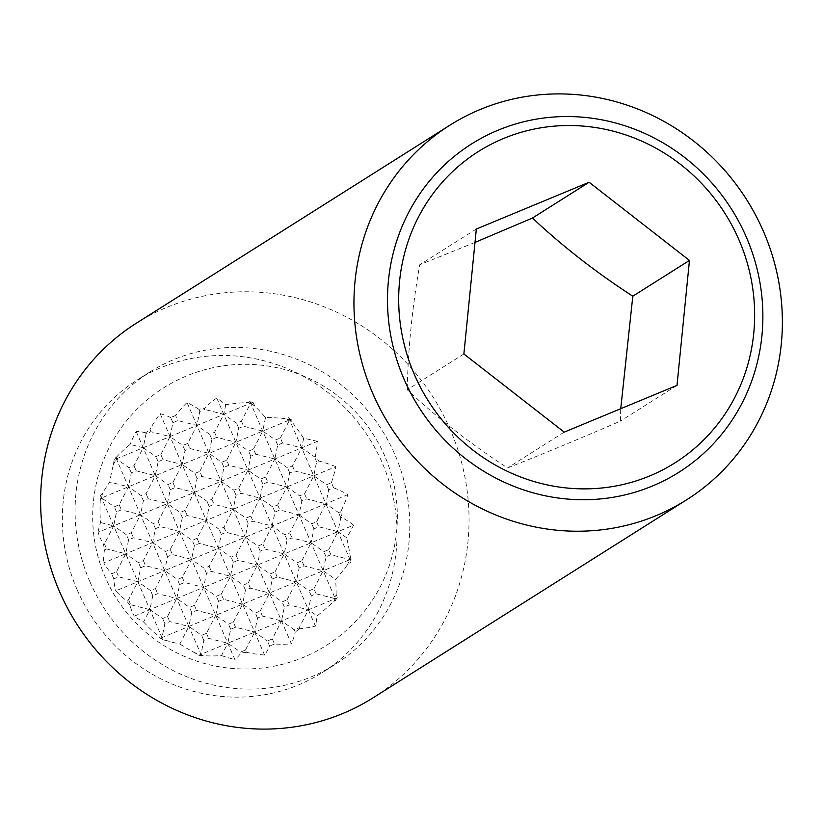 <?xml version="1.0" encoding="UTF-8"?>
<svg xmlns="http://www.w3.org/2000/svg" width="823" height="823" viewBox="0 0 823 823"><rect width="100%" height="100%" fill="white"/><g stroke="black" fill="none" stroke-linecap="round" stroke-linejoin="round"><path stroke-width="0.62" stroke-dasharray="4.12 3.09" d="M331.371 482.679A138.285 97.988 139.2 0 0 335.815 466.672L233.187 509.231L245.933 518.12L250.82 516.093L260.047 498.1L272.794 506.978L277.68 504.952L286.908 486.959L299.654 495.837L304.541 493.81L313.769 475.817L326.515 484.696L331.371 482.679A124.633 118.8 -122.3 0 1 332.492 485.21A124.633 118.8 -122.3 0 1 333.572 487.761L328.706 489.778L325.857 503.748L272.135 526.02L284.881 534.909L289.758 532.882L298.996 514.889L311.742 523.767L316.618 521.741L325.857 503.748L306.732 498.892L301.846 500.919L298.996 514.889L279.871 510.023L274.985 512.05L272.135 526.02L164.693 570.576L177.439 579.464L182.315 577.437L191.553 559.445L204.299 568.323L209.176 566.296L218.414 548.303L231.16 557.181L236.036 555.155L245.275 537.162L258.021 546.04L262.897 544.013L272.135 526.02L253.011 521.165L248.124 523.191L245.275 537.162L226.15 532.306L221.264 534.333L218.414 548.303L199.289 543.447L194.403 545.474L191.553 559.445L172.429 554.589L167.542 556.615L164.693 570.576L137.822 581.717L150.568 590.595L155.454 588.579L164.693 570.576L145.568 565.72L140.682 567.747L137.822 581.717L115.776 590.863A146.329 103.688 139.2 0 0 126.464 600.595L128.594 599.71L137.822 581.717L118.707 576.861L113.852 578.878A138.285 88.431 -7.5 0 0 115.776 590.863M335.815 466.672A146.329 93.575 -7.5 0 0 318.758 460.962L316.629 461.847L313.769 475.817L294.644 470.962L289.768 472.988L286.908 486.959L267.784 482.103L262.907 484.13L260.047 498.1L240.923 493.244L236.047 495.261L233.187 509.231L125.744 553.786L138.49 562.675L143.367 560.648L152.605 542.655L165.351 551.533L170.227 549.507L179.465 531.514L192.212 540.392L197.088 538.365L206.326 520.373L219.072 529.251L223.959 527.224L233.187 509.231L214.062 504.376L209.186 506.402L206.326 520.373L187.202 515.517L182.325 517.544L179.465 531.514L160.341 526.658L155.465 528.685L152.605 542.655L133.48 537.8L128.604 539.826L125.744 553.786L103.688 562.932A138.285 97.988 139.2 0 0 111.65 573.796L116.506 571.79L125.744 553.786L106.62 548.931L104.49 549.826A124.633 118.8 -122.3 0 1 103.523 544.229L104.428 543.859L113.656 525.866L126.403 534.744L131.289 532.718L140.517 514.725L153.263 523.603L158.15 521.576L167.378 503.583L97.999 532.358A126.125 89.368 139.2 0 0 103.523 544.229M315.332 456.395A126.125 89.368 139.2 0 0 317.339 441.395L167.378 503.583L180.124 512.462L185.01 510.445L194.238 492.442L206.984 501.33L211.871 499.304L221.099 481.311L233.845 490.189L238.732 488.162L247.96 470.17L260.706 479.048L265.592 477.021L274.82 459.028L287.566 467.906L292.453 465.88L301.681 447.887L314.427 456.765L315.332 456.395A124.633 118.8 -122.3 0 1 318.758 460.962M317.339 441.395A150.907 96.497 -7.5 0 0 303.636 438.32A150.702 69.77 65.1 0 0 291.435 421.242A108.451 76.848 139.2 0 0 291.198 419.298A152.337 97.412 -7.5 0 0 289.768 419.113A150.702 69.77 65.1 0 0 288.595 417.652A81.786 72.373 -108.1 0 0 283.668 418.454A152.337 97.412 -7.5 0 0 265.52 417.508A152.337 70.531 65.1 0 0 254.605 405.924A81.786 57.949 139.2 0 0 252.867 402.252A150.702 96.363 -7.5 0 0 250.82 402.334A152.337 70.531 65.1 0 0 249.935 401.511A108.451 95.982 -108.1 0 0 247.888 402.468A150.702 96.363 -7.5 0 0 225.749 404.741A150.907 69.873 65.1 0 0 216.747 398.034A126.125 111.619 -108.1 0 0 204.258 408.517L204.67 409.453L199.783 411.479L196.934 425.45L177.809 420.594L172.923 422.621L170.063 436.591L150.948 431.736L146.062 433.762L143.202 447.733L130.106 444.399A150.702 96.363 -7.5 0 0 116.763 456.847A108.451 50.213 65.1 0 0 115.621 457.207A152.337 134.818 -108.1 0 0 115.189 458.576A150.702 96.363 -7.5 0 0 114.13 459.79A81.786 57.949 139.2 0 0 113.481 464.45A152.337 134.818 -108.1 0 0 109.819 482.072A152.337 97.412 -7.5 0 0 102.453 493.605A81.786 37.868 65.1 0 0 100.571 495.631A150.702 133.367 -108.1 0 0 100.416 497.637A152.337 97.412 -7.5 0 0 99.974 498.594A108.451 76.848 139.2 0 0 100.231 500.538A150.702 133.367 -108.1 0 0 100.56 522.533A150.907 96.497 -7.5 0 0 97.999 532.358M199.783 411.479L198.827 409.257A124.633 118.8 -122.3 0 1 204.258 408.517M198.827 409.257A146.329 67.753 65.1 0 0 187.006 402.529A138.285 122.39 -108.1 0 0 175.628 415.543L177.809 420.594M172.923 422.621L170.742 417.57A124.633 118.8 -122.3 0 1 175.628 415.543M170.742 417.57A138.285 64.029 65.1 0 0 160.146 413.66A146.329 129.499 -108.1 0 0 149.992 429.513L150.948 431.736M146.062 433.762L145.661 432.816A124.633 118.8 -122.3 0 1 149.992 429.513M145.661 432.816A126.125 58.392 65.1 0 0 136.165 431.447A150.907 133.552 -108.1 0 0 130.106 444.399M104.49 549.826A146.329 93.575 -7.5 0 0 103.688 562.932M113.852 578.878A124.633 118.8 -122.3 0 1 112.72 576.347A124.633 118.8 -122.3 0 1 111.65 573.796M198.724 655.283A150.702 106.774 139.2 0 0 200.39 655.447L200.946 654.367L198.724 655.283A81.786 52.291 -7.5 0 1 195.01 652.855L200.946 654.367L202.787 655.643A150.702 106.774 139.2 0 0 221.48 655.55L227.806 643.226L200.946 654.367L201.666 656.024A108.451 50.213 65.1 0 0 202.787 655.643M245.439 650.077L254.667 632.085L227.806 643.226L240.553 652.104L245.439 650.077L246.396 652.3A146.329 129.499 -108.1 0 0 264.584 655.015A138.285 64.029 65.1 0 0 269.594 646.014L267.413 640.963L272.3 638.936L281.528 620.943L294.274 629.832L299.161 627.805L308.388 609.812L254.667 632.085L267.413 640.963M333.912 601.274L335.249 598.671L308.388 609.812L317.122 615.892A150.702 106.774 139.2 0 0 333.912 601.274A108.451 95.982 -108.1 0 0 335.969 600.327A152.337 70.531 65.1 0 0 336.021 599.206A150.702 106.774 139.2 0 0 337.471 597.745A81.786 52.291 -7.5 0 0 336.134 594.34L335.249 598.671L316.125 593.815L311.248 595.842L308.388 609.812L289.264 604.946L284.388 606.973L281.528 620.943L262.403 616.088L257.527 618.114L254.667 632.085L235.543 627.229L230.666 629.256L227.806 643.226L208.682 638.37L203.806 640.397L200.946 654.367L188.858 626.437L161.997 637.578L165.948 640.325A152.337 107.936 139.2 0 0 179.877 643.946L188.858 626.437L201.604 635.315L206.491 633.288L215.719 615.295L188.858 626.437L169.744 621.581L164.857 623.608L161.997 637.578L160.403 638.236A152.337 107.936 139.2 0 0 161.442 638.658L161.997 637.578L159.23 636.868A108.451 69.348 -7.5 0 0 160.403 638.236M337.471 597.745L335.249 598.671L336.021 599.206M233.351 622.147L242.579 604.154L215.719 615.295L228.465 624.173L233.351 622.147L235.543 627.229M260.212 611.016L269.44 593.023L242.579 604.154L255.325 613.042L260.212 611.016L262.403 616.088M313.933 588.733L323.161 570.74L296.301 581.882L309.047 590.76L313.933 588.733L316.125 593.815M287.073 599.874L296.301 581.882L269.44 593.023L282.186 601.901L287.073 599.874L289.264 604.946M347.162 565.185L350.022 559.599L323.161 570.74L335.568 579.382A152.337 107.936 139.2 0 0 347.162 565.185A81.786 72.373 -108.1 0 0 351.02 561.914A150.702 69.77 65.1 0 0 350.793 560.134A152.337 107.936 139.2 0 0 351.627 558.94A108.451 69.348 -7.5 0 0 350.433 557.582L350.022 559.599L330.908 554.743L326.021 556.77L323.161 570.74L304.047 565.885L299.161 567.911L296.301 581.882L277.186 577.026L272.3 579.053L269.44 593.023L250.326 588.167L245.439 590.184L242.579 604.154L223.465 599.298L218.579 601.325L215.719 615.295L196.604 610.44L191.718 612.466L188.858 626.437L176.77 598.506L134.252 616.139A150.907 106.928 139.2 0 0 143.593 621.972L149.909 609.648L162.656 618.526L167.542 616.499L176.77 598.506L189.516 607.384L194.403 605.368L203.631 587.365L176.77 598.506L157.656 593.65L152.769 595.677L149.909 609.648L130.795 604.792L129.89 605.162A126.125 80.654 -7.5 0 0 134.252 616.139M351.627 558.94L350.022 559.599L350.793 560.134M221.264 594.227L230.491 576.234L203.631 587.365L216.377 596.253L221.264 594.227L223.465 599.298M248.124 583.085L257.352 565.092L230.491 576.234L243.238 585.112L248.124 583.085L250.326 588.167M274.985 571.944L284.213 553.951L257.352 565.092L270.098 573.97L274.985 571.944L277.186 577.026M328.706 549.671L337.934 531.668L311.073 542.81L323.82 551.688L328.706 549.671L330.908 554.743M301.846 560.802L311.073 542.81L284.213 553.951L296.959 562.829L301.846 560.802L304.047 565.885M353.592 525.177A126.125 80.654 -7.5 0 0 341.699 517.328L340.794 517.708L337.934 531.668L346.668 537.758A150.907 106.928 139.2 0 0 353.592 525.177L337.934 531.668L318.82 526.813L313.933 528.839L311.073 542.81L291.959 537.954L287.073 539.981L284.213 553.951L265.099 549.095L260.212 551.122L257.352 565.092L238.238 560.237L233.351 562.263L230.491 576.234L211.377 571.378L206.491 573.394L203.631 587.365L184.517 582.509L179.63 584.536L176.77 598.506L140.517 514.725L121.393 509.869L116.516 511.896L113.656 525.866L100.56 522.533M347.903 494.602L325.857 503.748L338.603 512.626L340.732 511.741A146.329 103.688 139.2 0 0 347.903 494.602A138.285 88.431 -7.5 0 0 333.572 487.761M303.636 438.32L301.681 447.887L282.567 443.031L277.68 445.058L274.82 459.028L255.706 454.173L250.82 456.199L247.96 470.17L228.845 465.314L223.959 467.341L221.099 481.311L201.985 476.455L197.098 478.472L194.238 492.442L175.124 487.586L170.238 489.613L167.378 503.583L148.263 498.728L143.377 500.754L140.517 514.725L128.429 486.794L141.175 495.672L146.062 493.656L155.29 475.653L168.036 484.541L172.923 482.515L182.15 464.522L101.568 497.936L114.315 506.814L119.201 504.787L128.429 486.794L109.819 482.072M199.783 471.373L209.011 453.38L182.15 464.522L194.897 473.4L199.783 471.373L201.985 476.455M100.231 500.538L101.568 497.936L99.974 498.594M226.644 460.232L235.872 442.239L209.011 453.38L221.757 462.259L226.644 460.232L228.845 465.314M253.505 449.091L262.732 431.098L235.872 442.239L248.618 451.117L253.505 449.091L255.706 454.173M280.365 437.959L289.593 419.967L262.732 431.098L275.479 439.986L280.365 437.959L282.567 443.031M102.453 493.605L101.568 497.936L100.416 497.637M265.52 417.508L262.732 431.098L243.618 426.242L238.732 428.269L235.872 442.239L216.758 437.383L211.871 439.41L209.011 453.38L189.897 448.525L185.01 450.551L182.15 464.522L163.036 459.666L158.15 461.693L155.29 475.653L136.176 470.797L131.289 472.824L128.429 486.794L116.341 458.864L115.189 458.576M291.198 419.298L289.593 419.967L283.668 418.454M289.768 419.113L289.593 419.967L291.435 421.242M252.867 402.252L114.13 459.79M116.763 456.847L116.341 458.864L129.088 467.752L133.974 465.725L143.202 447.733L155.948 456.611L160.835 454.584L170.063 436.591L182.809 445.469L187.695 443.443L196.934 425.45L209.68 434.328L214.556 432.301L223.794 414.308L204.67 409.453M250.82 402.334L250.655 403.177L247.888 402.468M225.749 404.741L223.794 414.308L236.54 423.197L241.417 421.17L250.655 403.177L254.605 405.924M113.481 464.45L116.341 458.864L115.621 457.207M316.629 461.847L314.427 456.765M328.706 489.778L326.515 484.696M340.794 517.708L338.603 512.626M340.732 511.741A124.633 118.8 -122.3 0 1 341.699 517.328M288.595 417.652L351.02 561.914M350.433 557.582A150.702 69.77 65.1 0 0 346.668 537.758M292.453 465.88L294.644 470.962M304.541 493.81L306.732 498.892M316.618 521.741L318.82 526.813M277.68 445.058L275.479 439.986M289.768 472.988L287.566 467.906M301.846 500.919L299.654 495.837M313.933 528.839L311.742 523.767M326.021 556.77L323.82 551.688M249.935 401.511L335.969 600.327M336.134 594.34A152.337 70.531 65.1 0 0 335.568 579.382M241.417 421.17L243.618 426.242M265.592 477.021L267.784 482.103M277.68 504.952L279.871 510.023M289.758 532.882L291.959 537.954M238.732 428.269L236.54 423.197M250.82 456.199L248.618 451.117M262.907 484.13L260.706 479.048M274.985 512.05L272.794 506.978M287.073 539.981L284.881 534.909M299.161 567.911L296.959 562.829M311.248 595.842L309.047 590.76M216.747 398.034L315.435 626.087A150.907 69.873 65.1 0 0 317.122 615.892M214.556 432.301L216.758 437.383M238.732 488.162L240.923 493.244M250.82 516.093L253.011 521.165M262.897 544.013L265.099 549.095M299.161 627.805L299.562 628.741A126.125 111.619 -108.1 0 0 315.435 626.087M211.871 439.41L209.68 434.328M223.959 467.341L221.757 462.259M236.047 495.261L233.845 490.189M248.124 523.191L245.933 518.12M260.212 551.122L258.021 546.04M272.3 579.053L270.098 573.97M284.388 606.973L282.186 601.901M187.006 402.529L291.445 643.874A146.329 67.753 65.1 0 0 295.231 632.043L294.274 629.832M104.428 543.859L106.62 548.931M116.506 571.79L118.707 576.861M187.695 443.443L189.897 448.525M211.871 499.304L214.062 504.376M223.959 527.224L226.15 532.306M236.036 555.155L238.238 560.237M272.3 638.936L274.481 643.987A138.285 122.39 -108.1 0 0 291.445 643.874M185.01 450.551L182.809 445.469M197.098 478.472L194.897 473.4M209.186 506.402L206.984 501.33M221.264 534.333L219.072 529.251M233.351 562.263L231.16 557.181M245.439 590.184L243.238 585.112M257.527 618.114L255.325 613.042M100.571 495.631L162.995 639.883A81.786 37.868 65.1 0 0 165.948 640.325M128.594 599.71L130.795 604.792M143.593 621.972A150.702 133.367 -108.1 0 0 159.23 636.868M161.442 638.658A150.702 133.367 -108.1 0 0 162.995 639.883M160.146 413.66L264.584 655.015M116.516 511.896L114.315 506.814M128.604 539.826L126.403 534.744M140.682 567.747L138.49 562.675M152.769 595.677L150.568 590.595M164.857 623.608L162.656 618.526M119.201 504.787L121.393 509.869M131.289 532.718L133.48 537.8M143.367 560.648L145.568 565.72M155.454 588.579L157.656 593.65M160.835 454.584L163.036 459.666M172.923 482.515L175.124 487.586M185.01 510.445L187.202 515.517M197.088 538.365L199.289 543.447M209.176 566.296L211.377 571.378M158.15 461.693L155.948 456.611M170.238 489.613L168.036 484.541M182.325 517.544L180.124 512.462M194.403 545.474L192.212 540.392M206.491 573.394L204.299 568.323M218.579 601.325L216.377 596.253M230.666 629.256L228.465 624.173M136.165 431.447L234.853 659.501A126.125 58.392 65.1 0 0 240.954 653.05L240.553 652.104M133.974 465.725L136.176 470.797M146.062 493.656L148.263 498.728M158.15 521.576L160.341 526.658M170.227 549.507L172.429 554.589M182.315 577.437L184.517 582.509M194.403 605.368L196.604 610.44M206.491 633.288L208.682 638.37M221.48 655.55A150.907 133.552 -108.1 0 0 234.853 659.501M131.289 472.824L129.088 467.752M143.377 500.754L141.175 495.672M155.465 528.685L153.263 523.603M167.542 556.615L165.351 551.533M179.63 584.536L177.439 579.464M191.718 612.466L189.516 607.384M203.806 640.397L201.604 635.315M167.542 616.499L169.744 621.581M179.877 643.946A152.337 134.818 -108.1 0 0 195.01 652.855M200.39 655.447A152.337 134.818 -108.1 0 0 201.666 656.024M129.89 605.162A124.633 118.8 -122.3 0 1 126.464 600.595M246.396 652.3A124.633 118.8 -122.3 0 1 240.954 653.05M274.481 643.987A124.633 118.8 -122.3 0 1 269.594 646.014M299.562 628.741A124.633 118.8 -122.3 0 1 295.231 632.043M463.884 353.972L407.231 389.752C437.26 417.961 470.715 444.009 507.565 467.917C541.75 454.481 579.351 438.885 620.357 421.15L620.748 408.702M373.138 697.781A221.582 211.202 57.7 0 0 450.181 429.421A221.582 211.202 57.7 0 0 136.525 323.089M89.82 581.552A173.108 165.001 57.7 0 0 334.868 664.624A173.108 165.001 57.7 0 0 395.061 454.965A173.108 165.001 57.7 0 0 150.012 371.893A173.108 165.001 57.7 0 0 89.82 581.552M77.074 589.597A173.108 165.001 57.7 0 0 322.122 672.679A173.108 165.001 57.7 0 0 382.314 463.02A173.108 165.001 57.7 0 0 137.266 379.938A173.108 165.001 57.7 0 0 77.074 589.597M677.01 385.37L620.357 421.15M564.218 432.137L507.565 467.917M474.994 242.415L419.668 264.811C412.117 308.604 407.971 350.248 407.231 389.752M476.332 229.031L419.668 264.811M384.814 456.137A152.337 152.337 0 0 0 184.506 376.831A152.337 152.337 0 0 0 105.2 577.139A152.337 152.337 0 0 0 305.508 656.445A152.337 152.337 0 0 0 384.814 456.137M334.868 664.624L322.122 672.679M150.012 371.893L137.266 379.938"/><path stroke-width="1.23" d="M620.748 408.702L632.805 296.208C595.945 272.3 562.5 246.242 532.46 218.033L474.994 242.415M372.819 393.579A221.582 211.202 57.7 0 0 686.475 499.911A221.582 211.202 57.7 0 0 763.518 231.551A221.582 211.202 57.7 0 0 449.862 125.219A221.582 211.202 57.7 0 0 372.819 393.579M746.348 237.158A194.146 185.052 -122.3 0 1 652.197 486.105A194.146 185.052 -122.3 0 1 404.021 379.115A194.146 185.052 -122.3 0 1 498.172 130.168A194.146 185.052 -122.3 0 1 746.348 237.158M449.862 125.219L136.525 323.089A221.582 211.202 57.7 0 0 59.482 591.449A221.582 211.202 57.7 0 0 373.138 697.781L686.475 499.911M503.645 138.449A184.095 175.474 57.7 0 0 414.36 374.506A184.095 175.474 57.7 0 0 649.697 475.951A184.095 175.474 57.7 0 0 738.972 239.894A184.095 175.474 57.7 0 0 503.645 138.449M689.458 260.428L677.01 385.37L564.218 432.137L463.884 353.972L476.332 229.031L589.114 182.253L689.458 260.428L632.805 296.208M589.114 182.253L532.46 218.033"/></g></svg>
